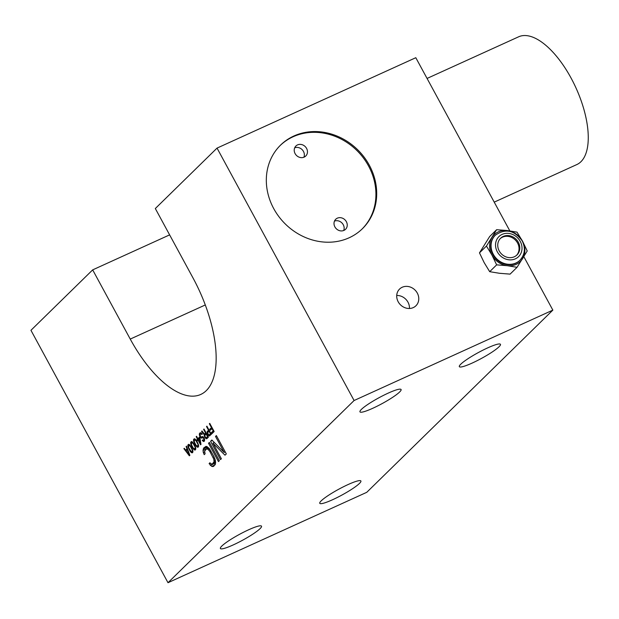 <?xml version="1.0" encoding="UTF-8"?>
<svg xmlns="http://www.w3.org/2000/svg" width="619" height="619" viewBox="0 0 619 619"><rect width="100%" height="100%" fill="white"/><g stroke="black" fill="none" stroke-linecap="round" stroke-linejoin="round"><path stroke-width="0.93" d="M191.31 451.762L192.339 451.29L192.037 449.464L190.25 446.167L188.633 445.371L188.702 447.684L191.31 451.762M191.279 446.964L190.876 447.142M191.936 448.179L191.542 448.357M190.66 445.982L190.25 446.167M189.987 445.131L189.429 445.386M189.778 444.891L189.043 445.223M189.747 444.86L188.633 445.371M191.109 446.655L192.826 450.547L192.873 452.094L192.099 452.853L190.165 451.297L187.913 446.601L187.867 445.053L188.64 444.295L191.109 446.655M192.896 277.745A94.537 41.736 65.5 0 1 200.711 394.465A94.537 41.736 65.5 0 1 130.245 339.08L92.672 269.876L30.95 330.306L167.997 582.711L354.091 400.516L217.037 148.103L155.323 208.533L192.896 277.745M211.419 427.567L209.354 423.752L209.74 423.373L214.159 431.513L211.837 433.795L211.272 432.751L213.207 430.855L211.984 428.603L210.305 430.251L209.74 429.207L211.899 427.35M208.239 435.188L207.094 431.799L208.487 430.174L206.506 426.537L206.893 426.158L211.319 434.298L209.346 435.962L208.239 435.188L208.804 434.933M204.479 434.097L205.578 433.021L203.605 429.385L203.991 429.006L208.41 437.146L206.862 438.662L204.982 437.579L204.278 434.824L201.531 431.404L201.987 430.963L204.479 434.097L206.305 433.269M203.829 437.648L204.518 439.095L204.402 441.068L203.666 441.525L202.552 440.759L202.204 440.302L202.591 439.923L203.45 440.411L203.945 439.126L203.194 437.741L201.268 438.035L200.13 437.029L199.295 434.391L200.115 432.797L201.136 432.859L202.243 434.167L201.848 434.546L201.028 433.757L200.161 434.345L200.424 436.472L201.221 437.022L202.753 436.581L203.829 437.648M200.982 444.419L200.595 444.798L198.049 440.124L197.407 440.759L196.842 439.714L197.484 439.08L196.169 436.658L196.556 436.279L197.879 438.701L199.426 437.184L199.991 438.221L200.982 444.419M196.796 441.092L198.513 444.976L198.56 446.523L197.786 447.282L195.852 445.726L193.6 441.038L193.554 439.49L194.327 438.732L196.796 441.092M193.948 443.869L195.666 447.761L195.712 449.309L194.939 450.067L193.004 448.512L190.753 443.815L190.706 442.276L191.48 441.509L193.948 443.869M189.863 455.305L189.352 455.808L183.897 448.674L184.284 448.295L185.669 450.121L186.961 448.86L186.095 446.531L186.481 446.144L189.863 455.305M224.179 452.419L215.497 436.441L216.371 435.583L226.322 453.905L225.007 455.189L212.913 443.158L221.378 458.749L220.503 459.6L210.553 441.277L211.86 440.001L224.179 452.419L225.246 451.932M218.468 461.596L208.518 443.274L209.392 442.415L219.343 460.737L218.468 461.596M205.098 453.789L204.224 454.64L203.311 452.551L203.047 450.423L203.721 447.97L205.972 446.369L206.978 446.578L209.539 448.845L213.919 456.497L215.389 460.428L215.497 463.91L213.671 466.293L211.729 466.401L209.098 463.608L209.965 462.749L210.746 463.778L212.402 463.948L214.081 461.712L213.748 459.05L209.872 451.499L207.953 449.201L206.297 449.03L204.626 451.266L205.098 453.789M167.997 582.711L366.758 492.322L552.852 310.119L523.821 256.653M509.832 230.887L415.806 57.706L217.037 148.103M92.672 269.876L169.621 234.88M552.852 310.119L354.091 400.516M487.648 347.901A23.398 3.319 -28.5 0 1 500.462 344.326A23.398 3.319 -28.5 0 1 472.142 363.082A23.398 3.319 -28.5 0 1 459.337 366.657A23.398 3.319 -28.5 0 1 487.648 347.901M388.268 393.096A23.398 3.319 -28.5 0 1 401.081 389.521A23.398 3.319 -28.5 0 1 372.762 408.285A23.398 3.319 -28.5 0 1 359.956 411.852A23.398 3.319 -28.5 0 1 388.268 393.096M248.706 529.748A23.398 3.319 -28.5 0 1 261.512 526.173A23.398 3.319 -28.5 0 1 233.193 544.937A23.398 3.319 -28.5 0 1 220.387 548.504A23.398 3.319 -28.5 0 1 248.706 529.748M348.087 484.553A23.398 3.319 -28.5 0 1 360.892 480.978A23.398 3.319 -28.5 0 1 332.573 499.734A23.398 3.319 -28.5 0 1 319.768 503.309A23.398 3.319 -28.5 0 1 348.087 484.553M369.288 165.165A58.495 51.826 -134.4 0 1 362.432 228.69A58.495 51.826 -134.4 0 1 273.73 208.618A58.495 51.826 -134.4 0 1 280.585 145.094A58.495 51.826 -134.4 0 1 369.288 165.165M417.299 293.081A11.699 10.368 -134.4 0 1 415.922 305.786A11.699 10.368 -134.4 0 1 398.187 301.778A11.699 10.368 -134.4 0 1 399.557 289.073A11.699 10.368 -134.4 0 1 417.299 293.081M362.045 229.069A58.495 51.826 45.6 0 0 368.514 165.923A58.495 51.826 45.6 0 0 280.198 145.473M295.108 153.62A7.018 6.221 45.6 0 0 305.747 156.027A7.018 6.221 45.6 0 0 306.575 148.405A7.018 6.221 45.6 0 0 295.928 145.991A7.018 6.221 45.6 0 0 295.108 153.62M334.894 226.894A7.018 6.221 45.6 0 0 345.541 229.309A7.018 6.221 45.6 0 0 346.361 221.679A7.018 6.221 45.6 0 0 335.715 219.273A7.018 6.221 45.6 0 0 334.894 226.894M334.477 221.107A7.018 6.221 -134.4 0 1 343.259 224.72A7.018 6.221 -134.4 0 1 343.677 230.508M294.683 147.825A7.018 6.221 -134.4 0 1 303.472 151.438A7.018 6.221 -134.4 0 1 303.89 157.226M396.717 295.48A11.699 10.368 -134.4 0 1 407.991 302.196A11.699 10.368 -134.4 0 1 409.453 308.486M486.441 246.06L491.943 255.074L496.647 264.862L507.24 265.698L517.043 267.307L510.087 274.124L499.487 273.288L489.691 271.679L484.19 262.665L479.477 252.869L489.668 236.52L496.624 229.703L486.441 246.06L479.477 252.869M517.043 267.307L527.226 250.958L522.521 241.162L517.02 232.148L507.216 230.539L496.624 229.703M496.647 264.862L489.691 271.679M491.943 255.074A18.717 16.581 -134.4 0 1 489.567 245.998A18.717 16.581 -134.4 0 1 491.927 237.495A18.717 16.581 -134.4 0 1 498.388 231.831A18.717 16.581 -134.4 0 1 507.216 230.539A18.717 16.581 -134.4 0 1 516.053 233.951A18.717 16.581 -134.4 0 1 522.521 241.162A18.717 16.581 -134.4 0 1 524.889 250.238A18.717 16.581 -134.4 0 1 522.529 258.742A18.717 16.581 -134.4 0 1 516.068 264.406A18.717 16.581 -134.4 0 1 507.24 265.698A18.717 16.581 -134.4 0 1 498.411 262.278A18.717 16.581 -134.4 0 1 491.943 255.074M519.697 260.467A17.549 15.545 -134.4 0 1 519.511 260.661A17.549 15.545 -134.4 0 1 492.894 254.633A17.549 15.545 -134.4 0 1 494.952 235.576A17.549 15.545 -134.4 0 1 495.146 235.39M518.335 242.253A11.699 10.368 -134.4 0 1 516.966 254.958A11.699 10.368 -134.4 0 1 499.224 250.943A11.699 10.368 -134.4 0 1 500.593 238.238A11.699 10.368 -134.4 0 1 518.335 242.253M516.563 255.33A11.699 10.368 45.6 0 0 517.561 243.012A11.699 10.368 45.6 0 0 500.222 238.632M427.056 78.443L518.668 36.784A70.195 30.996 65.5 0 1 570.989 77.909A70.195 30.996 65.5 0 1 576.784 164.584L494.217 202.134M209.826 423.535L209.354 423.752M214.128 431.451L211.272 432.751M213.687 430.638L213.207 430.855M212.464 428.387L211.984 428.603M212.278 428.054L209.74 429.207M208.394 434.507L207.891 434.731M207.999 433.834L208.943 435.033L210.46 433.811L209.052 431.211L207.822 432.418L207.999 433.834L207.512 434.043M207.775 433.238L207.295 433.455M208.131 432.116L207.117 432.573M209.392 430.754L207.094 431.799M209.23 430.445L207.319 431.311M208.959 429.957L208.487 430.174M206.986 426.321L206.506 426.537M209.856 435.73L209.346 435.962M210.831 434.77L208.812 435.691M209.052 431.211L209.524 430.994M210.932 433.594L210.46 433.811M211.218 434.112L209.23 435.01M206.05 432.805L205.578 433.021M204.077 429.168L203.605 429.385M206.947 438.577L206.444 438.809M207.922 437.618L205.903 438.538M205.895 437.78L205.33 438.035M205.485 437.354L204.982 437.579M205.09 436.681L206.034 437.881L207.551 436.658L206.142 434.058L204.912 435.265L205.09 436.681L204.61 436.89M204.874 436.086L204.394 436.302M205.222 434.964L204.208 435.42M206.584 433.772L204.278 434.824M202.127 431.141L201.531 431.404M206.142 434.058L206.614 433.842M208.03 436.441L207.551 436.658M208.309 436.96L206.32 437.857M204.169 441.301L203.666 441.525M204.572 440.604L203.125 441.262M203.303 440.419L202.552 440.759M202.204 440.302L202.723 440.063M204.618 439.877L203.45 440.411M204.595 439.683L203.837 440.032M204.556 439.382L203.937 439.668M204.44 438.902L203.945 439.126M204.2 438.329L203.728 438.546M204.015 437.981L203.543 438.198M203.728 437.501L203.194 437.741M203.55 437.246L202.808 437.587M203.496 437.161L202.521 437.602M202.227 437.896L201.717 438.128M203.419 437.053L201.268 438.035M202.8 436.604L200.633 437.594M200.718 436.759L200.13 437.029M200.138 435.938L199.658 436.163M199.991 435.08L199.411 435.343M201.608 433.339L199.295 434.391M201.221 432.952L199.364 433.795M200.811 432.751L199.597 433.308M202.018 433.857L201.508 434.089M201.709 433.447L201.028 433.757M201.655 433.393L200.68 433.842M202.498 436.519L201.57 436.944M198.529 439.908L198.049 440.124M199.999 438.283L196.842 439.714M199.867 437.997L197.484 439.08M196.649 436.441L196.169 436.658M199.782 437.834L197.879 438.701M200.223 443.034L199.535 438.67L198.436 439.745L200.223 443.034L200.718 442.809M200.022 438.445L199.535 438.67M198.273 447.057L197.786 447.282M198.56 446.454L197.175 447.08M198.591 445.889L196.703 446.748M196.726 445.943L196.2 446.183M196.293 445.525L195.852 445.726M195.736 444.736L195.318 444.922M194.869 443.181L194.467 443.366M194.451 442.26L194.064 442.438M194.273 441.656L193.848 441.85M194.08 440.813L193.6 441.038M194.219 440.001L193.507 440.326M194.838 438.902L193.554 439.49M197.724 443.893L195.937 440.604L194.312 439.8L194.389 442.121L196.177 445.409L197.794 446.214L198.103 443.722M197.623 442.608L197.221 442.794M198.506 444.968L198.034 445.185M198.575 445.471L198.026 445.719M198.591 445.85L197.794 446.214M195.434 439.289L194.312 439.8M195.465 439.328L194.73 439.66M195.674 439.56L195.117 439.815M196.347 440.419L195.937 440.604M196.966 441.401L196.563 441.579M195.434 449.843L194.939 450.067M195.72 449.232L194.335 449.866M195.743 448.674L193.863 449.533M193.886 448.729L193.352 448.968M193.453 448.311L193.004 448.512M192.896 447.514L192.47 447.707M192.022 445.966L191.627 446.152M191.604 445.046L191.217 445.223M191.433 444.442L191 444.635M191.24 443.599L190.753 443.815M191.379 442.786L190.667 443.111M191.998 441.687L190.706 442.276M194.884 446.678L193.097 443.382L191.472 442.585L191.542 444.906L193.329 448.195L194.954 448.992L195.256 446.508M194.776 445.394L194.381 445.572M195.666 447.754L195.186 447.97M195.728 448.257L195.178 448.504M195.751 448.636L194.954 448.992M192.594 442.074L191.472 442.585M192.617 442.113L191.89 442.446M192.834 442.345L192.269 442.6M193.507 443.196L193.097 443.382M194.118 444.179L193.724 444.365M189.151 444.473L187.867 445.053M188.532 445.572L187.82 445.889M188.393 446.384L187.913 446.601M188.594 447.228L188.161 447.421M188.764 447.831L188.377 448.001M189.182 448.752L188.78 448.93M190.048 450.299L189.631 450.493M190.606 451.096L190.165 451.297M191.039 451.506L190.513 451.754M192.904 451.46L191.016 452.319M192.88 452.017L191.495 452.651M192.586 452.628L192.099 452.853M184.4 448.45L183.897 448.674M187.619 449.239L185.669 450.121M187.41 448.659L186.961 448.86M186.543 446.322L186.095 446.531M186.11 450.756L189.228 454.864L187.271 449.618L186.11 450.756M189.638 454.679L189.228 454.864M187.689 449.425L187.271 449.618M216.573 435.954L215.497 436.441M214.344 442.5L212.913 443.158M212.332 440.473L210.553 441.277M209.593 442.786L208.518 443.274M204.618 451.955L203.311 452.551M207.28 446.794L206.87 448.682L203.047 450.423M207.032 447.336L203.21 449.069M206.847 446.547L203.721 447.97M213.872 466.092L212.735 466.61M215.033 464.9L211.729 466.401M213.864 463.283L214.12 463.677L210.298 465.411M214.12 463.677L215.242 464.451M210.228 463.089L209.098 463.608M215.644 462.478L212.402 463.948M215.559 461.828L213.71 462.672M215.466 461.078L214.081 461.712M215.25 459.979L214.089 460.505M214.824 458.563L213.748 459.05M214.081 456.876L213.044 457.348M210.94 451.011L209.872 451.499M210.019 449.564L208.882 450.083M209.307 448.582L207.953 449.201M208.835 448.055L207.094 448.845M208.727 447.924L206.297 449.03M192.819 450.539L192.347 450.756M192.888 451.042L192.339 451.29M192.904 451.413L192.107 451.777M205.276 304.966L130.245 339.08M494.952 235.576L495.339 235.197A17.549 15.545 45.6 0 0 493.281 254.254A17.549 15.545 45.6 0 0 519.898 260.274L519.511 260.661M520.246 241.387A14.036 12.442 45.6 0 0 502.148 234.384A14.036 12.442 45.6 0 0 497.312 251.817A14.036 12.442 45.6 0 0 515.41 258.812A14.036 12.442 45.6 0 0 520.246 241.387M519.898 260.274C524.951 254.641 525.701 248.165 522.173 240.845C514.35 230.136 505.406 228.256 495.339 235.197"/></g></svg>
